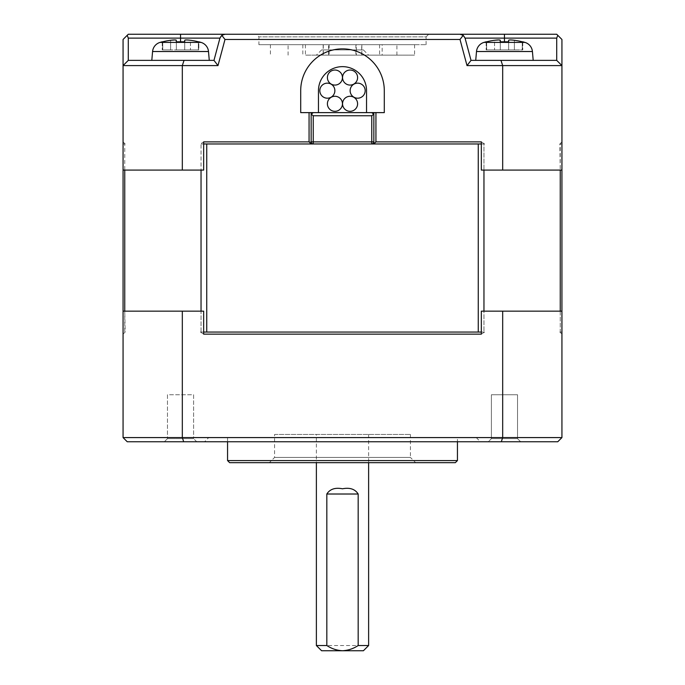 <?xml version="1.0" encoding="UTF-8"?>
<svg xmlns="http://www.w3.org/2000/svg" width="685" height="685" viewBox="0 0 685 685"><rect width="100%" height="100%" fill="white"/><g stroke="black" fill="none" stroke-linecap="round" stroke-linejoin="round"><path stroke-width="0.51" stroke-dasharray="3.42 2.57" d="M500.281 40.269L500.281 41.794L508.638 41.794L508.638 49.928L522.749 49.928L514.392 49.928L514.392 40.269A73.021 73.021 0 0 1 522.261 41.794L522.261 49.928L522.261 41.794L522.749 41.794L522.261 41.794A73.021 73.021 0 0 0 514.392 40.269C510.899 39.841 508.981 39.841 508.638 40.269C508.989 39.841 510.899 39.841 514.392 40.269A73.021 73.021 0 0 1 522.261 41.794L522.261 49.928L508.638 49.928L522.261 49.928L522.261 41.794L522.749 41.794A73.141 73.141 0 0 1 524.941 42.401L483.987 42.401A73.141 73.141 0 0 1 486.179 41.794L486.658 41.794A73.021 73.021 0 0 1 494.536 40.269C498.029 39.841 499.939 39.841 500.281 40.269C499.939 39.841 498.021 39.841 494.536 40.269A73.021 73.021 0 0 0 486.658 41.794L486.658 49.928L508.638 49.928L486.179 49.928L500.281 49.928L500.281 40.269L500.281 41.794L508.638 41.794L508.638 40.269L508.638 49.928L508.638 40.269L508.638 49.928L500.281 49.928L508.638 49.928L508.638 41.794L500.281 41.794L500.281 49.928L500.281 40.269L500.281 49.928L486.179 49.928L486.658 49.928L486.658 41.794L486.179 41.794L486.658 41.794A73.021 73.021 0 0 1 494.536 40.269L494.536 49.928L494.536 40.269M311.153 143.97L311.153 141.872A2.089 2.089 0 0 0 313.242 143.97L200.422 143.97L203.668 141.872L481.332 141.872L484.578 143.97L200.422 143.97L201.039 143.97L201.039 170.085L124.756 170.085L124.756 143.97L124.756 170.085L123.069 170.085L123.069 141.872L125.158 143.97L123.069 141.872L123.069 170.085L201.039 170.085L201.039 143.97L200.422 143.97L203.668 141.872L203.668 170.085L123.069 170.085L123.069 65.597L128.292 60.374L209.276 60.374L151.805 60.374L152.575 51.521L208.497 51.521L152.575 51.521A10.446 10.446 0 0 1 160.059 42.401A73.141 73.141 0 0 1 162.251 41.794L162.739 41.794A73.021 73.021 0 0 1 170.608 40.269A73.021 73.021 0 0 0 162.739 41.794L162.739 49.928L170.608 49.928L162.251 49.928L176.362 49.928L176.362 40.269L176.362 41.794L184.719 41.794L184.719 40.269C185.061 39.841 186.971 39.841 190.464 40.269L190.464 49.928L190.464 40.269A73.021 73.021 0 0 1 198.342 41.794L198.342 49.928L198.342 41.794L198.821 41.794L198.342 41.794A73.021 73.021 0 0 0 190.464 40.269C186.971 39.841 185.061 39.841 184.719 40.269L184.719 49.928L170.608 49.928L190.464 49.928L176.362 49.928L176.362 41.794L176.362 49.928L184.719 49.928L184.719 40.269C185.061 39.841 186.979 39.841 190.464 40.269A73.021 73.021 0 0 1 198.342 41.794L198.342 49.928L190.464 49.928L198.342 49.928L198.342 41.794L198.821 41.794L198.821 49.928L184.719 49.928L198.821 49.928L198.821 41.794A73.141 73.141 0 0 1 201.013 42.401L178.417 42.401A73.141 7.578 90 0 1 178.639 41.794L184.719 41.794L184.719 49.928L184.719 41.794L184.719 49.928L184.719 41.794L176.362 41.794L176.362 40.269C176.011 39.841 174.101 39.841 170.608 40.269C174.101 39.841 176.019 39.841 176.362 40.269L176.362 41.794L178.639 41.794M167.474 394.748L167.474 438.631L193.598 438.631L196.732 441.765L164.34 441.765L196.732 441.765L164.34 441.765L196.732 441.765L193.598 438.631L167.474 438.631L164.34 441.765L167.474 438.631L193.598 438.631L167.474 438.631L167.474 394.748L193.598 394.748L193.598 438.631L193.598 394.748L167.474 394.748M500.281 41.794L500.281 49.928L500.281 41.794M483.987 42.401A10.446 10.446 0 0 0 476.503 51.521L532.425 51.521A10.446 10.446 0 0 0 524.941 42.401L483.987 42.401L524.941 42.401M533.195 60.374L475.724 60.374L533.195 60.374L475.724 60.374L533.195 60.374L532.425 51.521M476.503 51.521L475.724 60.374M500.966 60.374L556.708 60.374L504.46 60.374L556.708 60.374L556.708 38.12L465.064 38.12L471.023 60.374L500.966 60.374L502.679 65.597L561.931 65.597L556.708 60.374L561.931 65.597L561.931 170.085L502.679 170.085L502.679 65.597L467.016 65.597L471.023 60.374L504.46 60.374L471.023 60.374L465.064 38.12L471.023 60.374M224.988 39.473L221.803 35.329L224.988 34.25L460.012 34.25A5.223 5.223 0 0 1 465.064 38.12L463.197 35.329L460.012 39.473L224.988 39.473L217.984 65.597L182.321 65.597L182.321 170.085M467.016 65.597L460.012 39.473M313.242 143.97L484.578 143.97L481.332 141.872L481.332 170.085L561.931 170.085L502.679 170.085M465.064 38.12A5.223 5.223 0 0 0 460.012 34.25A5.223 5.223 0 0 1 465.064 38.12A5.223 5.223 0 0 0 460.012 34.25L463.197 35.329M556.708 34.25L557.787 35.329L556.708 38.12M561.931 65.597L561.931 39.473L557.787 35.329M561.931 141.872L561.931 170.085L561.931 143.97L559.842 143.97L561.931 141.872L559.842 143.97L560.244 170.085L560.244 143.97L561.931 143.97L561.931 332.054L560.244 332.054L560.244 311.153L483.961 311.153L483.961 332.054L201.039 332.054L201.039 311.153L124.756 311.153L124.756 332.054L123.069 332.054L123.069 143.97L124.756 143.97L123.069 143.97L123.069 170.085M152.575 51.521L208.497 51.521L209.276 60.374L180.54 60.374L213.977 60.374L128.292 60.374L123.069 65.597L182.321 65.597L184.034 60.374L213.977 60.374L219.936 38.12L213.977 60.374L217.984 65.597M221.803 35.329L219.936 38.12L128.292 38.12L127.213 35.329L123.069 39.473L123.069 65.597M478.267 332.054L478.267 143.97L483.961 143.97L483.961 170.085L483.961 143.97L481.332 143.97M256.293 34.25L428.707 34.25L256.293 34.25L258.904 36.862L426.096 36.862L428.707 34.25M213.977 60.374L219.936 38.12A5.223 5.223 0 0 1 224.988 34.25A5.223 5.223 0 0 0 219.936 38.12A5.223 5.223 0 0 1 224.988 34.25M128.292 38.12L128.292 60.374L184.034 60.374M478.267 143.97L206.733 143.97L206.733 332.054M203.668 143.97L206.733 143.97M128.292 34.25L127.213 35.329M316.376 434.453L368.624 434.453L316.376 434.453L316.376 462.666M368.624 434.453L368.624 462.666M481.332 332.054L484.578 332.054L483.961 332.054L483.961 311.153L481.332 311.153L481.332 334.143L484.578 332.054L200.422 332.054L203.668 334.143L200.422 332.054L484.578 332.054L481.332 334.143L203.668 334.143L203.668 311.153L182.321 311.153L182.321 437.587L502.679 437.587L502.679 311.153L481.332 311.153L560.244 311.153L560.244 332.054L561.931 332.054L561.931 311.153L560.244 311.153L560.244 170.085M366.535 112.623L384.294 112.623L384.294 90.677A41.794 41.794 0 0 0 342.5 48.875A41.794 41.794 0 0 0 300.706 90.677L300.706 112.623L318.465 112.623L318.465 90.677A24.035 24.035 0 0 1 342.5 66.642A24.035 24.035 0 0 1 366.535 90.677L366.535 112.623L318.465 112.623M502.679 311.153L560.244 311.153M363.401 49.928L321.599 49.928L363.401 49.928L368.624 55.151L316.376 55.151L368.624 55.151M561.931 311.153L561.931 334.143L559.842 332.054L561.931 334.143L561.931 311.153L561.931 437.587L502.679 437.587L501.317 441.765L183.683 441.765L182.321 437.587L123.069 437.587L123.069 311.153L123.069 332.054L125.158 332.054L123.069 334.143L123.069 311.153L201.039 311.153L201.039 332.054L203.668 332.054M201.039 311.153L203.668 311.153L201.039 311.153L201.039 170.085M123.069 334.143L125.158 332.054L124.756 311.153L123.069 311.153L182.321 311.153M200.422 332.054L201.039 332.054L200.422 332.054M360.73 44.696L258.904 44.696L426.096 44.696L356.397 44.696L356.397 55.151L361.697 55.151L361.697 44.696L360.73 44.696M426.096 44.696L426.096 36.862L258.904 36.862L258.904 44.696M457.443 437.587L227.557 437.587L457.443 437.587L457.443 441.765M227.557 460.577L457.443 460.577M227.557 437.587L227.557 441.765M208.497 51.521A10.446 10.446 0 0 0 201.013 42.401L160.059 42.401L201.013 42.401M208.754 437.587L476.246 437.587L208.754 437.587L204.575 441.765L480.425 441.765L204.575 441.765M151.805 60.374L209.276 60.374M323.303 44.696L323.303 55.151L414.596 55.151L382.161 55.151L382.161 44.696L414.596 44.696L270.404 44.696L361.697 44.696M382.161 44.696L356.397 44.696M361.834 44.696L379.593 44.696L361.834 44.696L361.834 55.151L379.593 55.151L361.834 55.151M323.166 44.696L305.407 44.696L323.166 44.696L323.166 55.151L305.407 55.151L323.166 55.151M373.847 143.97L373.847 141.872A2.089 2.089 0 0 1 371.758 143.97M311.153 112.623L311.153 114.712M373.847 114.712L373.847 112.623M561.931 437.587L557.753 441.765L501.317 441.765M274.582 434.453L410.418 434.453L274.582 434.453L274.582 457.443L269.359 462.666L415.641 462.666L269.359 462.666M123.069 437.587L127.247 441.765L183.683 441.765M382.161 55.151L356.397 55.151M517.526 394.748L491.402 394.748L517.526 394.748L517.526 438.631L491.402 438.631L488.268 441.765L520.66 441.765L488.268 441.765L520.66 441.765L488.268 441.765L491.402 438.631L517.526 438.631L520.66 441.765L517.526 438.631L491.402 438.631L517.526 438.631L517.526 394.748L491.402 394.748L491.402 438.631L491.402 394.748L517.526 394.748M379.593 44.696L379.593 55.151M305.407 44.696L305.407 55.151M361.697 55.151L323.303 55.151M357.596 77.551A7.526 7.526 0 0 1 350.078 85.077A7.526 7.526 0 0 1 342.551 77.551A7.526 7.526 0 0 1 350.078 70.033A7.526 7.526 0 0 1 357.596 77.551M342.449 103.795A7.526 7.526 0 0 1 334.922 111.321A7.526 7.526 0 0 1 327.404 103.795A7.526 7.526 0 0 1 334.922 96.277A7.526 7.526 0 0 1 342.449 103.795M334.871 90.677A7.526 7.526 0 0 1 327.353 98.195A7.526 7.526 0 0 1 319.826 90.677A7.526 7.526 0 0 1 327.353 83.15A7.526 7.526 0 0 1 334.871 90.677M350.129 90.677A7.526 7.526 0 0 1 357.647 83.15A7.526 7.526 0 0 1 365.173 90.677A7.526 7.526 0 0 1 357.647 98.195A7.526 7.526 0 0 1 350.129 90.677M327.404 77.551A7.526 7.526 0 0 1 334.922 70.033A7.526 7.526 0 0 1 342.449 77.551A7.526 7.526 0 0 1 334.922 85.077A7.526 7.526 0 0 1 327.404 77.551M342.551 103.795A7.526 7.526 0 0 1 350.078 96.277A7.526 7.526 0 0 1 357.596 103.795A7.526 7.526 0 0 1 350.078 111.321A7.526 7.526 0 0 1 342.551 103.795M499.219 39.961L498.594 39.944M170.608 40.269A73.021 73.021 0 0 0 162.739 41.794L162.739 49.928L162.251 49.928L162.739 49.928L162.739 41.794L162.739 49.928L170.608 49.928L170.608 40.269L170.608 49.928L170.608 40.269L170.608 49.928L176.362 49.928L176.362 40.269M184.719 40.269L184.719 49.928L184.719 40.269M229.646 462.666L455.354 462.666M410.418 434.453L410.418 457.443L274.582 457.443L410.418 457.443L415.641 462.666M508.638 41.794L508.638 49.928L514.392 49.928L514.392 40.269C510.899 39.841 508.981 39.841 508.638 40.269L508.638 41.794M486.658 41.794L486.658 49.928L486.658 41.794M175.291 39.961L174.675 39.944M363.401 650.75L321.599 650.75M476.246 437.587L480.425 441.765M321.599 49.928L316.376 55.151M316.376 645.527L368.624 645.527M514.392 40.269L514.392 49.928L514.392 40.269M504.46 41.794L504.46 34.25M483.961 170.085L483.961 311.153M124.756 170.085L124.756 311.153M180.54 34.25L180.54 41.794M178.417 42.401L160.059 42.401M328.603 55.151L328.603 44.696M396.906 55.151L396.906 44.696M288.094 55.151L288.094 44.696M302.839 44.696L302.839 55.151M522.749 41.794L522.749 49.928L522.749 41.794M486.179 41.794L486.179 49.928L486.179 41.794M355.875 44.696L355.875 55.151M270.404 44.696L270.404 55.151M414.596 44.696L414.596 55.151M329.125 44.696L329.125 55.151M162.251 41.794L162.251 49.928L162.251 41.794"/><path stroke-width="1.03" d="M209.276 60.374L208.497 51.521A10.446 10.446 0 0 0 201.013 42.401A73.141 73.141 0 0 0 198.821 41.794L198.342 41.794A73.021 73.021 0 0 0 190.464 40.269C186.979 39.841 185.061 39.841 184.719 40.269L184.719 41.794L176.362 41.794L176.131 40.081M224.988 39.473L460.012 39.473L463.197 35.329L460.012 34.25L556.708 34.25L180.54 34.25L224.988 34.25L221.803 35.329L219.936 38.12L213.977 60.374L217.984 65.597L224.988 39.473L221.803 35.329M561.931 141.872L561.931 311.153L502.679 311.153L502.679 437.587L182.321 437.587L182.321 311.153L203.668 311.153L203.668 334.143L481.332 334.143L481.332 311.153L502.679 311.153M375.937 112.623L375.937 141.872L481.332 141.872L481.332 170.085L561.931 170.085L561.931 39.473L556.708 34.25M128.292 34.25L180.54 34.25L128.292 34.25L123.069 39.473L123.069 170.085L182.321 170.085L182.321 65.597L217.984 65.597M561.931 65.597L556.708 60.374L561.931 65.597L502.679 65.597L502.679 170.085M463.197 35.329L465.064 38.12L556.708 38.12L557.787 35.329M556.708 38.12L556.708 60.374L471.023 60.374L465.064 38.12M127.213 35.329L128.292 38.12L219.936 38.12M316.376 462.666L316.376 645.527L326.822 645.527L326.822 494.013C329.956 489.09 335.179 487.343 342.5 488.79C349.821 487.343 355.044 489.09 358.178 494.013L358.178 645.527C353.383 648.686 348.151 650.433 342.5 650.75L363.401 650.75L368.624 645.527L358.178 645.527M368.624 462.666L368.624 645.527M460.012 39.473L467.016 65.597L502.679 65.597L500.966 60.374M182.321 170.085L203.668 170.085L203.668 141.872L309.063 141.872L309.063 112.623M123.069 65.597L182.321 65.597L184.034 60.374L128.292 60.374L123.069 65.597L128.292 60.374L128.292 38.12M467.016 65.597L471.023 60.374M174.675 39.944L170.608 40.269C174.101 39.841 176.019 39.841 176.362 40.269M203.668 332.054L481.332 332.054M481.332 143.97L478.267 143.97L478.267 332.054M375.937 141.872L373.847 143.97L373.847 112.623M206.733 332.054L206.733 143.97L203.668 143.97M206.733 143.97L478.267 143.97M384.294 90.677A41.794 41.794 0 0 0 342.5 48.875A41.794 41.794 0 0 0 300.706 90.677L300.706 112.623L318.465 112.623L318.465 90.677A24.035 24.035 0 0 1 342.5 66.642A24.035 24.035 0 0 1 366.535 90.677L366.535 112.623L384.294 112.623L384.294 90.677M311.153 112.623L311.153 143.97L309.063 141.872M213.977 60.374L184.034 60.374M532.425 51.521L476.503 51.521A10.446 10.446 0 0 1 483.987 42.401L524.941 42.401A10.446 10.446 0 0 1 532.425 51.521L533.195 60.374M476.503 51.521L475.724 60.374M457.443 441.765L457.443 460.577L227.557 460.577L227.557 441.765M561.931 437.587L557.753 441.765L501.317 441.765L502.679 437.587L561.931 437.587L561.931 311.153M123.069 170.085L123.069 334.143M182.321 311.153L123.069 311.153L123.069 437.587L127.247 441.765L501.317 441.765M373.779 114.19L373.847 114.712A2.089 2.089 0 0 0 371.758 112.623L373.779 114.19L371.758 115.756L371.758 141.872L311.153 141.872A2.089 2.089 0 0 0 313.242 143.97L313.242 115.756L371.758 115.756M366.535 112.623L318.465 112.623M311.221 114.19L313.242 112.623A2.089 2.089 0 0 0 311.153 114.712L311.221 114.19L313.242 115.756M208.497 51.521L152.575 51.521L151.805 60.374M183.683 441.765L182.321 437.587L123.069 437.587M170.608 40.269A73.021 73.021 0 0 0 162.739 41.794L162.251 41.794A73.141 73.141 0 0 0 160.059 42.401A10.446 10.446 0 0 0 152.575 51.521M373.847 141.872A2.089 2.089 0 0 1 371.758 143.97L371.758 141.872L373.847 141.872A2.089 2.089 0 0 1 371.758 143.97M524.941 42.401A73.141 73.141 0 0 0 522.749 41.794L522.261 41.794A73.021 73.021 0 0 0 514.392 40.269C510.899 39.841 508.989 39.841 508.638 40.269L508.638 41.794L508.638 40.269L508.638 41.794L500.281 41.794L500.059 40.081M498.594 39.944L494.536 40.269C498.029 39.841 499.939 39.841 500.281 40.269L500.281 41.794L500.281 40.269M494.536 40.269A73.021 73.021 0 0 0 486.658 41.794L486.179 41.794A73.141 73.141 0 0 0 483.987 42.401M499.716 40.013L499.219 39.961M342.551 77.551A7.526 7.526 0 0 0 350.078 85.077A7.526 7.526 0 0 0 357.596 77.551A7.526 7.526 0 0 0 350.078 70.033A7.526 7.526 0 0 0 342.551 77.551M457.443 460.577L455.354 462.666L229.646 462.666L227.557 460.577M327.404 103.795A7.526 7.526 0 0 0 334.922 111.321A7.526 7.526 0 0 0 342.449 103.795A7.526 7.526 0 0 0 334.922 96.277A7.526 7.526 0 0 0 327.404 103.795M334.871 90.677A7.526 7.526 0 0 0 327.353 83.15A7.526 7.526 0 0 0 319.826 90.677A7.526 7.526 0 0 0 327.353 98.195A7.526 7.526 0 0 0 334.871 90.677M357.647 83.15A7.526 7.526 0 0 0 350.129 90.677A7.526 7.526 0 0 0 357.647 98.195A7.526 7.526 0 0 0 365.173 90.677A7.526 7.526 0 0 0 357.647 83.15M342.449 77.551A7.526 7.526 0 0 0 334.922 70.033A7.526 7.526 0 0 0 327.404 77.551A7.526 7.526 0 0 0 334.922 85.077A7.526 7.526 0 0 0 342.449 77.551M357.596 103.795A7.526 7.526 0 0 0 350.078 96.277A7.526 7.526 0 0 0 342.551 103.795A7.526 7.526 0 0 0 350.078 111.321A7.526 7.526 0 0 0 357.596 103.795M184.719 41.794L184.719 40.269L184.719 41.794M175.788 40.013L175.291 39.961M316.376 645.527L321.599 650.75L342.5 650.75C336.866 650.442 331.643 648.704 326.822 645.527M180.54 34.25L180.54 41.794M504.46 34.25L504.46 41.794M483.961 311.153L483.961 170.085M560.244 170.085L560.244 311.153M124.756 311.153L124.756 170.085M201.039 170.085L201.039 311.153M313.242 143.97A2.089 2.089 0 0 1 311.153 141.872M506.583 42.401A73.141 7.578 -90 0 0 506.361 41.794M326.822 494.013L358.178 494.013M201.013 42.401L160.059 42.401M160.17 42.401A73.141 72.747 -90 0 1 162.354 41.794"/></g></svg>
